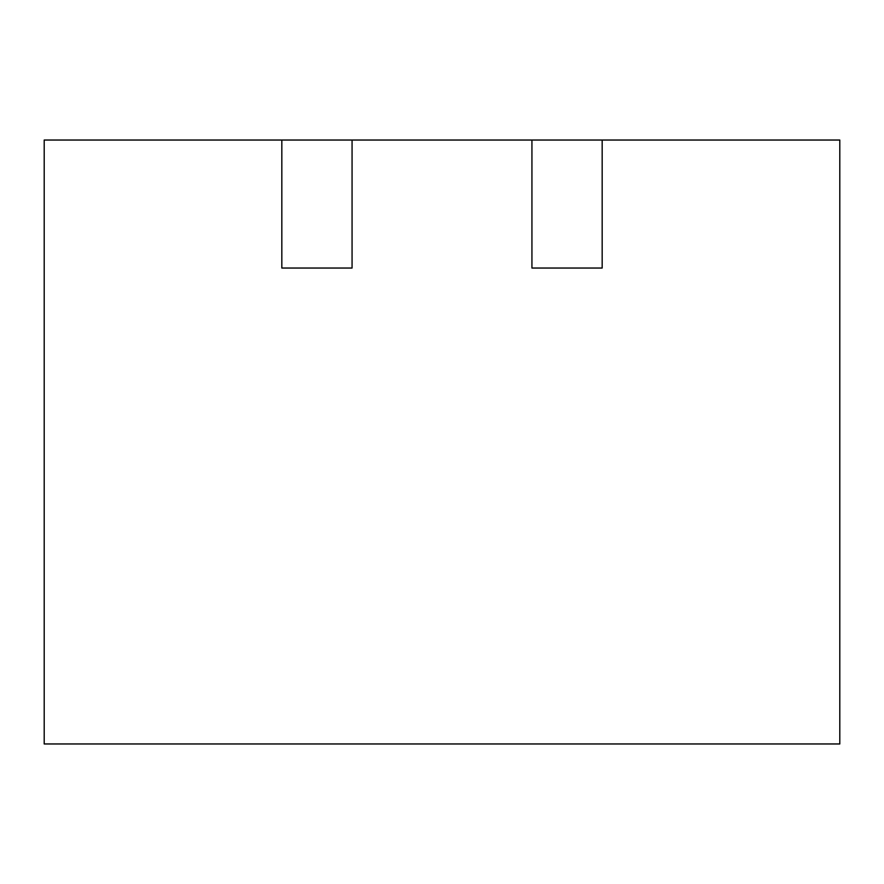 <?xml version="1.0" encoding="UTF-8"?>
<svg xmlns="http://www.w3.org/2000/svg" width="884" height="884" viewBox="0 0 884 884"><rect width="100%" height="100%" fill="white"/><g stroke="black" fill="none" stroke-linecap="round" stroke-linejoin="round"><path stroke-width="1.33" d="M281.83 140.037L352.064 140.037L352.064 268.04L281.83 268.04L281.83 140.037L44.2 140.037L44.2 743.963L839.8 743.963L839.8 140.037L602.17 140.037L602.17 268.04L531.936 268.04L602.17 268.04M352.064 140.037L531.936 140.037L531.936 268.04M281.83 268.04L352.064 268.04M531.936 140.037L602.17 140.037"/></g></svg>
